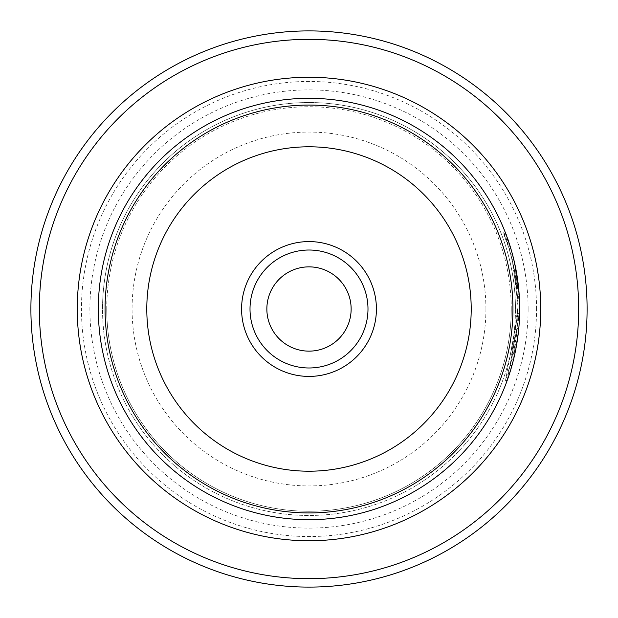 <?xml version="1.0" encoding="UTF-8"?>
<svg xmlns="http://www.w3.org/2000/svg" width="618" height="618" viewBox="0 0 618 618"><rect width="100%" height="100%" fill="white"/><g stroke="black" fill="none" stroke-linecap="round" stroke-linejoin="round"><path stroke-width="0.46" stroke-dasharray="3.09 2.32" d="M578.672 309A269.672 269.672 0 0 1 309 578.672A269.672 269.672 0 0 1 39.328 309A269.672 269.672 0 0 1 309 39.328A269.672 269.672 0 0 1 578.672 309M30.9 309A278.1 278.1 0 0 0 309 587.1A278.1 278.1 0 0 0 587.1 309A278.1 278.1 0 0 0 309 30.9A278.1 278.1 0 0 0 30.9 309M518 309L517.977 306.188L510.259 365.578L517.096 328.459L518.78 328.459L514.516 355.389L511.943 365.586L519.684 309L513.488 359.707L507.2 380.425L519.63 313.612A210.684 210.684 0 0 1 518.78 328.459L517.096 328.459A210.684 210.684 0 0 0 517.946 313.612L519.63 313.612L517.946 313.612L505.516 380.425L511.812 359.676L518 309M512.044 259.266L508.606 246.791L513.179 264.218L517.977 306.188C515.497 245.848 493.04 208.451 509.186 248.699L512.044 259.266L513.728 259.266L510.87 248.699L505.084 231.943L503.4 231.943L509.186 248.699L510.87 248.699C494.717 208.405 517.204 245.949 519.661 306.188L514.864 264.195L510.29 246.791L513.728 259.266M519.661 306.188L519.684 309A210.684 210.684 0 0 1 309 519.684A210.684 210.684 0 0 1 98.316 309A210.684 210.684 0 0 0 309 519.684A210.684 210.684 0 0 0 519.684 309A210.684 210.684 0 0 1 309 519.684A210.684 210.684 0 0 1 98.316 309A210.684 210.684 0 0 1 309 98.316A210.684 210.684 0 0 1 519.684 309A210.684 210.684 0 0 0 309 98.316A210.684 210.684 0 0 0 98.316 309A210.684 210.684 0 0 1 309 98.316A210.684 210.684 0 0 1 519.684 309L519.661 306.188M510.746 254.214A210.684 210.684 0 0 1 514.176 269.062L515.474 276.485L510.746 254.214L512.438 254.214L517.158 276.485L515.86 269.062A210.684 210.684 0 0 0 512.438 254.214M514.176 269.062L515.86 269.062M514.307 269.765L512.028 259.197L517.745 298.764L519.437 298.764L513.712 259.197L518.185 283.909L517.158 276.485L519.437 298.764L517.745 298.764L515.474 276.485L516.501 283.909L518.185 283.909L516.501 283.909L514.307 269.765L515.999 269.765M351.14 309A42.14 42.14 0 0 0 309 266.86A42.14 42.14 0 0 0 266.86 309A42.14 42.14 0 0 1 309 266.86A42.14 42.14 0 0 1 351.14 309A42.14 42.14 0 0 1 309 351.14A42.14 42.14 0 0 1 266.86 309A42.14 42.14 0 0 1 309 266.86A42.14 42.14 0 0 1 351.14 309A42.14 42.14 0 0 1 309 351.14A42.14 42.14 0 0 1 266.86 309A42.14 42.14 0 0 0 309 351.14A42.14 42.14 0 0 0 351.14 309M309 250.012A58.988 58.988 0 0 0 250.012 309A58.988 58.988 0 0 0 309 367.988A58.988 58.988 0 0 1 250.012 309A58.988 58.988 0 0 1 309 250.012A58.988 58.988 0 0 1 367.988 309A58.988 58.988 0 0 1 309 367.988A58.988 58.988 0 0 1 250.012 309A58.988 58.988 0 0 1 309 250.012A58.988 58.988 0 0 1 367.988 309A58.988 58.988 0 0 1 309 367.988A58.988 58.988 0 0 0 367.988 309A58.988 58.988 0 0 0 309 250.012M309 241.584A67.416 67.416 0 0 0 241.584 309A67.416 67.416 0 0 0 309 376.416A67.416 67.416 0 0 0 376.416 309A67.416 67.416 0 0 0 309 241.584M98.37 309A210.63 210.63 0 0 0 309 519.63A210.63 210.63 0 0 0 519.63 309A210.63 210.63 0 0 1 309 519.63A210.63 210.63 0 0 1 98.37 309A210.63 210.63 0 0 1 309 98.37A210.63 210.63 0 0 1 519.63 309A210.63 210.63 0 0 0 309 98.37A210.63 210.63 0 0 0 98.37 309A210.63 210.63 0 0 1 309 98.37A210.63 210.63 0 0 1 519.63 309M536.54 309A227.54 227.54 0 0 0 309 81.46A227.54 227.54 0 0 0 81.46 309A227.54 227.54 0 0 0 309 536.54A227.54 227.54 0 0 0 536.54 309M528.112 309A219.112 219.112 0 0 0 309 89.888A219.112 219.112 0 0 0 89.888 309A219.112 219.112 0 0 0 309 528.112A219.112 219.112 0 0 0 528.112 309M511.256 309A202.256 202.256 0 0 0 309 106.744A202.256 202.256 0 0 0 106.744 309A202.256 202.256 0 0 0 309 511.256A202.256 202.256 0 0 0 511.256 309A202.256 202.256 0 0 0 309 106.744A202.256 202.256 0 0 0 106.744 309A202.256 202.256 0 0 0 309 511.256A202.256 202.256 0 0 0 511.256 309A202.256 202.256 0 0 1 309 511.256A202.256 202.256 0 0 1 106.744 309M515.466 309A206.466 206.466 0 0 0 309 102.534A206.466 206.466 0 0 0 102.534 309A206.466 206.466 0 0 1 309 102.534A206.466 206.466 0 0 1 515.466 309A206.466 206.466 0 0 1 309 515.466A206.466 206.466 0 0 1 102.534 309A206.466 206.466 0 0 0 309 515.466A206.466 206.466 0 0 0 515.466 309A206.466 206.466 0 0 1 309 515.466A206.466 206.466 0 0 1 102.534 309M512.028 259.197L513.712 259.197M485.926 309A176.926 176.926 0 0 1 309 485.926A176.926 176.926 0 0 1 132.074 309A176.926 176.926 0 0 1 309 132.074A176.926 176.926 0 0 1 485.926 309M519.684 309A210.684 210.684 0 0 0 309 98.316A210.684 210.684 0 0 0 98.316 309A210.684 210.684 0 0 0 309 519.684A210.684 210.684 0 0 0 519.684 309M508.606 246.791L510.29 246.791M505.516 380.425L507.2 380.425M510.259 365.578L511.943 365.578"/><path stroke-width="0.93" d="M39.328 309A269.672 269.672 0 0 0 309 578.672A269.672 269.672 0 0 0 578.672 309A269.672 269.672 0 0 0 309 39.328A269.672 269.672 0 0 0 39.328 309M587.1 309A278.1 278.1 0 0 1 309 587.1A278.1 278.1 0 0 1 30.9 309A278.1 278.1 0 0 1 309 30.9A278.1 278.1 0 0 1 587.1 309M351.14 309A42.14 42.14 0 0 0 309 266.86A42.14 42.14 0 0 0 266.86 309A42.14 42.14 0 0 0 309 351.14A42.14 42.14 0 0 0 351.14 309M309 376.416A67.416 67.416 0 0 1 241.584 309A67.416 67.416 0 0 1 309 241.584A67.416 67.416 0 0 1 376.416 309A67.416 67.416 0 0 1 309 376.416M309 250.012A58.988 58.988 0 0 0 250.012 309A58.988 58.988 0 0 0 309 367.988A58.988 58.988 0 0 0 367.988 309A58.988 58.988 0 0 0 309 250.012M98.316 309A210.684 210.684 0 0 0 309 519.684A210.684 210.684 0 0 0 519.684 309A210.684 210.684 0 0 0 309 98.316A210.684 210.684 0 0 0 98.316 309M512.932 309A203.932 203.932 0 0 1 309 512.932A203.932 203.932 0 0 1 105.068 309A203.932 203.932 0 0 1 309 105.068A203.932 203.932 0 0 1 512.932 309M146.79 309A162.21 162.21 0 0 0 309 471.21A162.21 162.21 0 0 0 471.21 309A162.21 162.21 0 0 0 309 146.79A162.21 162.21 0 0 0 146.79 309M77.25 309A231.75 231.75 0 0 1 309 77.25A231.75 231.75 0 0 1 540.75 309A231.75 231.75 0 0 1 309 540.75A231.75 231.75 0 0 1 77.25 309"/></g></svg>
